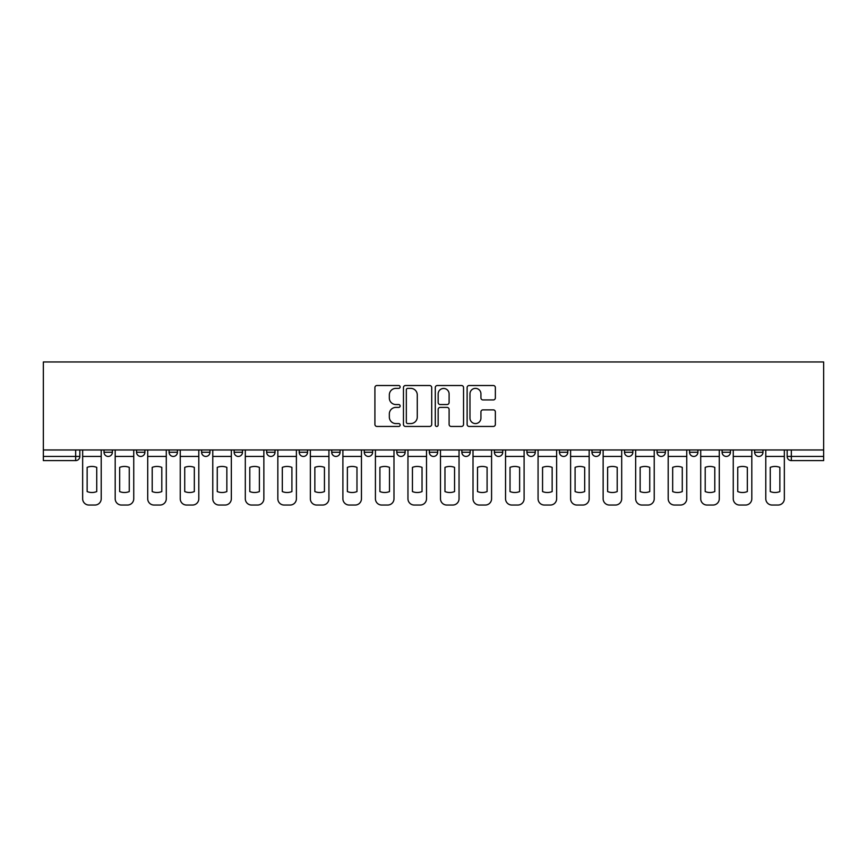 <?xml version="1.0" encoding="UTF-8"?>
<svg xmlns="http://www.w3.org/2000/svg" width="867" height="867" viewBox="0 0 867 867"><rect width="100%" height="100%" fill="white"/><g stroke="black" fill="none" stroke-linecap="round" stroke-linejoin="round"><path stroke-width="1.3" d="M400.142 386.942A1.431 1.431 0 0 0 398.701 385.512L376.961 385.512A2.048 2.048 0 0 0 374.912 387.549L374.912 424.397A2.048 2.048 0 0 0 376.961 426.445L398.701 426.445A1.431 1.431 0 0 0 400.142 425.014A1.431 1.431 0 0 0 398.701 423.573L395.894 423.573A6.546 6.546 0 0 1 389.337 417.027L389.337 413.96A6.546 6.546 0 0 1 395.894 407.403L398.701 407.403A1.431 1.431 0 0 0 400.142 405.973A1.431 1.431 0 0 0 398.701 404.542L395.894 404.542A6.546 6.546 0 0 1 389.337 397.996L389.337 394.918A6.546 6.546 0 0 1 395.894 388.373L398.701 388.373A1.431 1.431 0 0 0 400.142 386.942M754.626 452.271L754.626 449.973L754.626 452.271A4.172 4.172 0 0 0 758.798 456.443A4.172 4.172 0 0 1 754.626 452.271L762.971 452.271A4.172 4.172 0 0 1 758.798 456.443M657.034 449.973L657.034 452.271L665.379 452.271A4.172 4.172 0 0 1 661.207 456.443A4.172 4.172 0 0 1 657.034 452.271L657.034 449.973M624.511 449.973L624.511 452.271L632.845 452.271A4.172 4.172 0 0 1 628.683 456.443A4.172 4.172 0 0 1 624.511 452.271L624.511 449.973M461.862 449.973L461.862 452.271L470.196 452.271A4.172 4.172 0 0 1 466.034 456.443A4.172 4.172 0 0 1 461.862 452.271L461.862 449.973M364.27 449.973L364.27 452.271L372.615 452.271A4.172 4.172 0 0 1 368.442 456.443A4.172 4.172 0 0 1 364.27 452.271L364.27 449.973M299.213 449.973L299.213 452.271L307.547 452.271A4.172 4.172 0 0 1 303.385 456.443A4.172 4.172 0 0 1 299.213 452.271L299.213 449.973M266.678 449.973L266.678 452.271L275.023 452.271A4.172 4.172 0 0 1 270.851 456.443A4.172 4.172 0 0 1 266.678 452.271L266.678 449.973M201.621 452.271L201.621 449.973L201.621 452.271A4.172 4.172 0 0 0 205.793 456.443A4.172 4.172 0 0 1 201.621 452.271L209.966 452.271A4.172 4.172 0 0 1 205.793 456.443M136.563 452.271L136.563 449.973L136.563 452.271A4.172 4.172 0 0 0 140.736 456.443A4.172 4.172 0 0 1 136.563 452.271L144.897 452.271A4.172 4.172 0 0 1 140.736 456.443A4.172 4.172 0 0 0 144.897 452.271L144.897 449.973L144.897 452.271M493.323 399.936A2.048 2.048 0 0 0 495.36 397.888L495.36 387.549A2.048 2.048 0 0 0 493.323 385.512L469.166 385.512A2.048 2.048 0 0 0 467.118 387.549L467.118 424.397A2.048 2.048 0 0 0 469.166 426.445L493.323 426.445A2.048 2.048 0 0 0 495.36 424.397L495.36 411.912A2.048 2.048 0 0 0 493.323 409.863L482.984 409.863A2.048 2.048 0 0 0 480.936 411.912L480.936 418.1A5.473 5.473 0 0 1 475.463 423.573A5.473 5.473 0 0 1 469.979 418.1L469.979 393.846A5.473 5.473 0 0 1 475.463 388.373A5.473 5.473 0 0 1 480.936 393.846L480.936 397.888A2.048 2.048 0 0 0 482.984 399.936L493.323 399.936M823.65 449.973L43.35 449.973L43.35 361.973L823.65 361.973L823.65 460.605L791.333 460.605A4.172 4.172 0 0 1 787.16 456.443L823.65 456.443M431.712 387.549A2.048 2.048 0 0 0 429.664 385.512L405.507 385.512A2.048 2.048 0 0 0 403.458 387.549L403.458 424.397A2.048 2.048 0 0 0 405.507 426.445L429.664 426.445A2.048 2.048 0 0 0 431.712 424.397L431.712 387.549M437.336 385.512L461.493 385.512A2.048 2.048 0 0 1 463.542 387.549L463.542 424.397A2.048 2.048 0 0 1 461.493 426.445L451.154 426.445A2.048 2.048 0 0 1 449.106 424.397L449.106 409.452A2.048 2.048 0 0 0 447.058 407.403L440.208 407.403A2.048 2.048 0 0 0 438.16 409.452L438.16 425.014A1.431 1.431 0 0 1 436.719 426.445A1.431 1.431 0 0 1 435.288 425.014L435.288 387.549A2.048 2.048 0 0 1 437.336 385.512M787.16 449.973L787.16 456.443L787.16 449.973M79.84 449.973L79.84 456.443L79.84 449.973M75.667 460.605L43.35 460.605L43.35 456.443L79.84 456.443A4.172 4.172 0 0 1 75.667 460.605L75.667 449.973M43.35 449.973L43.35 456.443M762.971 449.973L762.971 452.271L762.971 449.973M722.103 449.973L722.103 452.271L730.437 452.271L730.437 449.973L730.437 452.271A4.172 4.172 0 0 1 726.264 456.443A4.172 4.172 0 0 1 722.103 452.271A4.172 4.172 0 0 0 726.264 456.443M697.913 452.271L697.913 449.973L697.913 452.271A4.172 4.172 0 0 1 693.741 456.443A4.172 4.172 0 0 1 689.568 452.271L697.913 452.271A4.172 4.172 0 0 1 693.741 456.443M689.568 449.973L689.568 452.271M665.379 449.973L665.379 452.271M632.845 449.973L632.845 452.271M600.322 449.973L600.322 452.271A4.172 4.172 0 0 1 596.149 456.443A4.172 4.172 0 0 1 591.977 452.271L600.322 452.271M591.977 449.973L591.977 452.271M567.787 449.973L567.787 452.271A4.172 4.172 0 0 1 563.615 456.443A4.172 4.172 0 0 1 559.453 452.271L567.787 452.271A4.172 4.172 0 0 1 563.615 456.443M559.453 449.973L559.453 452.271M535.264 449.973L535.264 452.271A4.172 4.172 0 0 1 531.092 456.443A4.172 4.172 0 0 1 526.919 452.271L535.264 452.271M526.919 449.973L526.919 452.271M502.73 449.973L502.73 452.271A4.172 4.172 0 0 1 498.558 456.443A4.172 4.172 0 0 1 494.385 452.271A4.172 4.172 0 0 0 498.558 456.443M494.385 449.973L494.385 452.271L502.73 452.271M470.196 449.973L470.196 452.271A4.172 4.172 0 0 1 466.034 456.443M437.672 449.973L437.672 452.271A4.172 4.172 0 0 1 433.5 456.443A4.172 4.172 0 0 1 429.328 452.271L437.672 452.271M429.328 449.973L429.328 452.271M405.138 449.973L405.138 452.271A4.172 4.172 0 0 1 400.966 456.443A4.172 4.172 0 0 1 396.804 452.271L405.138 452.271L405.138 449.973M396.804 449.973L396.804 452.271M372.615 449.973L372.615 452.271M340.081 449.973L340.081 452.271A4.172 4.172 0 0 1 335.908 456.443A4.172 4.172 0 0 1 331.736 452.271L340.081 452.271L340.081 449.973M331.736 449.973L331.736 452.271M307.547 452.271L307.547 449.973L307.547 452.271A4.172 4.172 0 0 1 303.385 456.443M275.023 452.271L275.023 449.973L275.023 452.271A4.172 4.172 0 0 1 270.851 456.443M242.489 449.973L242.489 452.271A4.172 4.172 0 0 1 238.317 456.443A4.172 4.172 0 0 1 234.155 452.271A4.172 4.172 0 0 0 238.317 456.443A4.172 4.172 0 0 0 242.489 452.271L242.489 449.973M234.155 449.973L234.155 452.271L242.489 452.271M209.966 449.973L209.966 452.271M177.432 449.973L177.432 452.271A4.172 4.172 0 0 1 173.259 456.443A4.172 4.172 0 0 1 169.087 452.271L177.432 452.271M169.087 449.973L169.087 452.271M112.374 449.973L112.374 452.271A4.172 4.172 0 0 1 108.202 456.443A4.172 4.172 0 0 1 104.029 452.271A4.172 4.172 0 0 0 108.202 456.443A4.172 4.172 0 0 0 112.374 452.271L112.374 449.973M104.029 449.973L104.029 452.271L112.374 452.271M791.333 449.973L791.333 460.605A4.172 4.172 0 0 1 787.16 456.443M407.761 388.373A1.431 1.431 0 0 0 406.33 389.803L406.33 422.142A1.431 1.431 0 0 0 407.761 423.573L410.73 423.573A6.546 6.546 0 0 0 417.276 417.027L417.276 394.918A6.546 6.546 0 0 0 410.73 388.373L407.761 388.373M449.106 393.954A5.473 5.473 0 0 0 443.633 388.47A5.473 5.473 0 0 0 438.16 393.954L438.16 402.494A2.048 2.048 0 0 0 440.208 404.542L447.058 404.542A2.048 2.048 0 0 0 449.106 402.494L449.106 393.954M82.658 456.443L82.658 498.763A6.253 6.253 0 0 0 88.911 505.027L94.958 505.027A6.253 6.253 0 0 0 101.211 498.763L101.211 456.443L82.658 456.443L82.658 449.973M101.211 456.443L101.211 449.973M96.736 491.589L96.736 467.367A12.929 12.929 0 0 0 87.144 467.367L87.144 491.589A12.929 12.929 0 0 0 96.736 491.589M115.192 456.443L115.192 498.763A6.253 6.253 0 0 0 121.445 505.027L127.492 505.027A6.253 6.253 0 0 0 133.746 498.763L133.746 456.443L115.192 456.443L115.192 449.973M133.746 456.443L133.746 449.973M129.259 491.589L129.259 467.367A12.929 12.929 0 0 0 119.668 467.367L119.668 491.589A12.929 12.929 0 0 0 129.259 491.589M147.715 456.443L147.715 498.763A6.253 6.253 0 0 0 153.968 505.027L160.016 505.027A6.253 6.253 0 0 0 166.28 498.763L166.28 456.443L147.715 456.443L147.715 449.973M166.28 456.443L166.28 449.973M161.793 491.589L161.793 467.367A12.929 12.929 0 0 0 152.202 467.367L152.202 491.589A12.929 12.929 0 0 0 161.793 491.589M180.249 456.443L180.249 498.763A6.253 6.253 0 0 0 186.503 505.027L192.55 505.027A6.253 6.253 0 0 0 198.803 498.763L198.803 456.443L180.249 456.443L180.249 449.973M198.803 456.443L198.803 449.973M194.327 491.589L194.327 467.367A12.929 12.929 0 0 0 184.725 467.367L184.725 491.589A12.929 12.929 0 0 0 194.327 491.589M212.773 456.443L212.773 498.763A6.253 6.253 0 0 0 219.037 505.027L225.084 505.027A6.253 6.253 0 0 0 231.337 498.763L231.337 456.443L212.773 456.443L212.773 449.973M231.337 456.443L231.337 449.973M226.851 491.589L226.851 467.367A12.929 12.929 0 0 0 217.259 467.367L217.259 491.589A12.929 12.929 0 0 0 226.851 491.589M245.307 456.443L245.307 498.763A6.253 6.253 0 0 0 251.56 505.027L257.607 505.027A6.253 6.253 0 0 0 263.861 498.763L263.861 456.443L245.307 456.443L245.307 449.973M263.861 456.443L263.861 449.973M259.385 491.589L259.385 467.367A12.929 12.929 0 0 0 249.794 467.367L249.794 491.589A12.929 12.929 0 0 0 259.385 491.589M277.841 456.443L277.841 498.763A6.253 6.253 0 0 0 284.094 505.027L290.142 505.027A6.253 6.253 0 0 0 296.395 498.763L296.395 456.443L277.841 456.443L277.841 449.973M296.395 456.443L296.395 449.973M291.908 491.589L291.908 467.367A12.929 12.929 0 0 0 282.317 467.367L282.317 491.589A12.929 12.929 0 0 0 291.908 491.589M310.364 456.443L310.364 498.763A6.253 6.253 0 0 0 316.618 505.027L322.665 505.027A6.253 6.253 0 0 0 328.929 498.763L328.929 456.443L310.364 456.443L310.364 449.973M328.929 456.443L328.929 449.973M324.442 491.589L324.442 467.367A12.929 12.929 0 0 0 314.851 467.367L314.851 491.589A12.929 12.929 0 0 0 324.442 491.589M342.898 456.443L342.898 498.763A6.253 6.253 0 0 0 349.152 505.027L355.199 505.027A6.253 6.253 0 0 0 361.452 498.763L361.452 456.443L342.898 456.443L342.898 449.973M361.452 456.443L361.452 449.973M356.976 491.589L356.976 467.367A12.929 12.929 0 0 0 347.374 467.367L347.374 491.589A12.929 12.929 0 0 0 356.976 491.589M375.422 456.443L375.422 498.763A6.253 6.253 0 0 0 381.686 505.027L387.733 505.027A6.253 6.253 0 0 0 393.986 498.763L393.986 456.443L375.422 456.443L375.422 449.973M393.986 456.443L393.986 449.973M389.5 491.589L389.5 467.367A12.929 12.929 0 0 0 379.909 467.367L379.909 491.589A12.929 12.929 0 0 0 389.5 491.589M407.956 456.443L407.956 498.763A6.253 6.253 0 0 0 414.209 505.027L420.257 505.027A6.253 6.253 0 0 0 426.51 498.763L426.51 456.443L407.956 456.443L407.956 449.973M426.51 456.443L426.51 449.973M422.034 491.589L422.034 467.367A12.929 12.929 0 0 0 412.443 467.367L412.443 491.589A12.929 12.929 0 0 0 422.034 491.589M440.49 456.443L440.49 498.763A6.253 6.253 0 0 0 446.743 505.027L452.791 505.027A6.253 6.253 0 0 0 459.044 498.763L459.044 456.443L440.49 456.443L440.49 449.973M459.044 456.443L459.044 449.973M454.557 491.589L454.557 467.367A12.929 12.929 0 0 0 444.966 467.367L444.966 491.589A12.929 12.929 0 0 0 454.557 491.589M473.014 456.443L473.014 498.763A6.253 6.253 0 0 0 479.267 505.027L485.314 505.027A6.253 6.253 0 0 0 491.578 498.763L491.578 456.443L473.014 456.443L473.014 449.973M491.578 456.443L491.578 449.973M487.091 491.589L487.091 467.367A12.929 12.929 0 0 0 477.5 467.367L477.5 491.589A12.929 12.929 0 0 0 487.091 491.589M505.548 456.443L505.548 498.763A6.253 6.253 0 0 0 511.801 505.027L517.848 505.027A6.253 6.253 0 0 0 524.101 498.763L524.101 456.443L505.548 456.443L505.548 449.973M524.101 456.443L524.101 449.973M519.626 491.589L519.626 467.367A12.929 12.929 0 0 0 510.024 467.367L510.024 491.589A12.929 12.929 0 0 0 519.626 491.589M538.071 456.443L538.071 498.763A6.253 6.253 0 0 0 544.335 505.027L550.382 505.027A6.253 6.253 0 0 0 556.636 498.763L556.636 456.443L538.071 456.443L538.071 449.973M556.636 456.443L556.636 449.973M552.149 491.589L552.149 467.367A12.929 12.929 0 0 0 542.558 467.367L542.558 491.589A12.929 12.929 0 0 0 552.149 491.589M570.605 456.443L570.605 498.763A6.253 6.253 0 0 0 576.858 505.027L582.906 505.027A6.253 6.253 0 0 0 589.159 498.763L589.159 456.443L570.605 456.443L570.605 449.973M589.159 456.443L589.159 449.973M584.683 491.589L584.683 467.367A12.929 12.929 0 0 0 575.092 467.367L575.092 491.589A12.929 12.929 0 0 0 584.683 491.589M603.139 456.443L603.139 498.763A6.253 6.253 0 0 0 609.393 505.027L615.44 505.027A6.253 6.253 0 0 0 621.693 498.763L621.693 456.443L603.139 456.443L603.139 449.973M621.693 456.443L621.693 449.973M617.206 491.589L617.206 467.367A12.929 12.929 0 0 0 607.615 467.367L607.615 491.589A12.929 12.929 0 0 0 617.206 491.589M635.663 456.443L635.663 498.763A6.253 6.253 0 0 0 641.916 505.027L647.963 505.027A6.253 6.253 0 0 0 654.227 498.763L654.227 456.443L635.663 456.443L635.663 449.973M654.227 456.443L654.227 449.973M649.741 491.589L649.741 467.367A12.929 12.929 0 0 0 640.149 467.367L640.149 491.589A12.929 12.929 0 0 0 649.741 491.589M668.197 456.443L668.197 498.763A6.253 6.253 0 0 0 674.45 505.027L680.497 505.027A6.253 6.253 0 0 0 686.751 498.763L686.751 456.443L668.197 456.443L668.197 449.973M686.751 456.443L686.751 449.973M682.275 491.589L682.275 467.367A12.929 12.929 0 0 0 672.673 467.367L672.673 491.589A12.929 12.929 0 0 0 682.275 491.589M700.72 456.443L700.72 498.763A6.253 6.253 0 0 0 706.984 505.027L713.032 505.027A6.253 6.253 0 0 0 719.285 498.763L719.285 456.443L700.72 456.443L700.72 449.973M719.285 456.443L719.285 449.973M714.798 491.589L714.798 467.367A12.929 12.929 0 0 0 705.207 467.367L705.207 491.589A12.929 12.929 0 0 0 714.798 491.589M733.254 456.443L733.254 498.763A6.253 6.253 0 0 0 739.508 505.027L745.555 505.027A6.253 6.253 0 0 0 751.808 498.763L751.808 456.443L733.254 456.443L733.254 449.973M751.808 456.443L751.808 449.973M747.332 491.589L747.332 467.367A12.929 12.929 0 0 0 737.741 467.367L737.741 491.589A12.929 12.929 0 0 0 747.332 491.589M765.789 456.443L765.789 498.763A6.253 6.253 0 0 0 772.042 505.027L778.089 505.027A6.253 6.253 0 0 0 784.342 498.763L784.342 456.443L765.789 456.443L765.789 449.973M784.342 456.443L784.342 449.973M779.856 491.589L779.856 467.367A12.929 12.929 0 0 0 770.264 467.367L770.264 491.589A12.929 12.929 0 0 0 779.856 491.589"/></g></svg>
